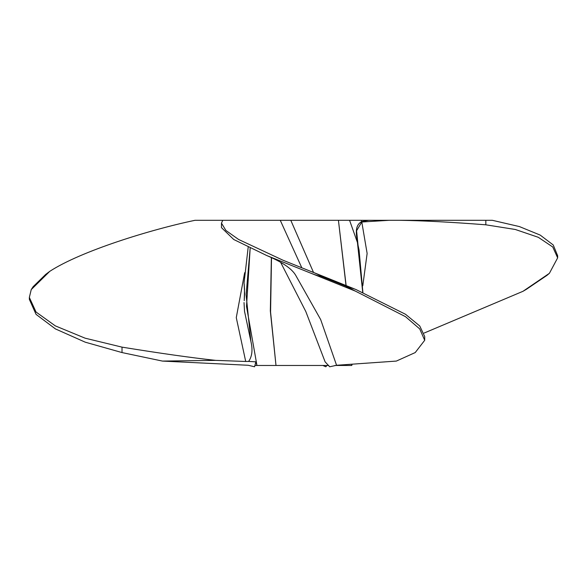 <?xml version="1.0" encoding="UTF-8"?>
<svg xmlns="http://www.w3.org/2000/svg" width="587" height="587" viewBox="0 0 587 587"><rect width="100%" height="100%" fill="white"/><g stroke="black" fill="none" stroke-linecap="round" stroke-linejoin="round"><path stroke-width="0.88" d="M244.618 293.397C243.987 281.811 243.957 280.403 244.537 289.178L244.236 300.654L244.618 293.405M250.869 341.26L244.537 311.381L244.023 302.569M250.876 341.304L246.107 294.769L250.172 248.154L246.511 306.414L256.952 365.474L255.873 361.827L248.624 361.431C252.146 356.404 252.902 349.691 250.876 341.304M346.014 285.502L338.428 220.308L292.693 220.308M284.431 220.308L282.486 220.308M280.454 220.308L274.423 220.308M350.116 220.308L353.623 220.308M355.663 220.308L358.752 220.308M255.873 361.827L254.56 366.78L248.242 365.275L162.438 361.078L122.015 352.567L85.247 342.184L55.42 328.911L36.056 314.368L29.35 299.363L29.35 297.433L36.034 312.027L55.332 325.888L85.13 338.185L122.015 347.137C160.493 353.381 191.722 357.791 215.7 360.374L162.438 361.078M271.275 220.308L272.016 220.308M270.196 220.308L267.819 220.308M357.887 220.308L349.573 220.308L357.439 242.497C356.456 234.8 354.21 225.768 361.658 221.593L361.232 220.308L357.887 220.308M361.658 221.593L368.724 220.308L361.232 220.308M362.788 285.759L367.132 253.459L361.797 222.011L356.588 230.735L362.759 292.458M357.534 242.893L359.068 250.062L362.898 292.517M326.93 365.474L325.836 366.78L322.843 365.474M424.108 333.064L523.01 291.291L526.605 289.178M546.93 275.398L549.41 273.3L522.995 291.291M549.41 273.3L557.65 257.862L552.741 246.98L538.286 237.295L515.313 229.48L485.838 224.814C451.953 222.165 423.308 220.661 399.894 220.308L389.049 220.308L361.797 222.011M313.517 272.441L290.792 220.308L280.263 220.308L301.821 267.804M290.792 220.308L338.428 220.308L346.125 285.546M280.615 262.301L305.805 311.521L325.117 361.856L329.689 366.78L336.571 365.275L320.663 319.563L295.657 275.23C291.783 268.619 282.127 262.044 266.689 255.514L233.736 239.503L221.475 227.631L221.475 223.148L225.922 230.493L238.608 239.474L283.029 260.239L356.074 289.589L405.536 314.294L419.742 325.968L424.702 336.512L424.702 340.291L419.734 328.933L405.5 316.672L345.692 286.177L355.025 289.156M336.571 365.275L396.35 361.078L415.222 352.567L424.702 340.291M310.802 271.355C316.107 273.461 319.695 275.171 321.566 276.484L321.573 276.514C319.387 276.257 315.901 275.186 311.11 273.3L355.781 291.291M311.11 273.3L266.689 255.514M244.676 272.676L236.275 317.626L245.711 361.475L248.624 361.431M280.263 220.308L222.737 220.308L221.475 223.148M271.51 257.649L270.57 312.064L275.993 365.474L270.336 311.022L271.37 257.583M321.566 276.484L345.699 286.155L321.573 276.514M222.737 220.308L194.987 220.308C150.58 229.598 81.035 251.001 49.748 271.355L45.647 274.459L33.129 286.698L31.236 289.589L29.35 297.433M338.428 220.308L349.573 220.308M334.92 365.474L351.606 365.474L352.002 364.189L351.752 365.474L352.156 364.182M362.744 292.451L357.439 242.497M311.866 271.781L353.77 288.65M255.264 365.474L328.742 365.474M49.748 271.355L31.243 289.589M215.7 360.374L245.711 361.475M354.511 220.308L389.049 220.308M399.894 220.308L492.361 220.308L519.422 226.582L540.216 235.101L553.24 244.984L557.65 255.741L557.65 257.862M122.015 347.137L122.015 352.567M485.838 220.308L485.838 224.814M244.023 283.213L248.184 247.2M547.062 275.296L526.304 289.369"/></g></svg>
